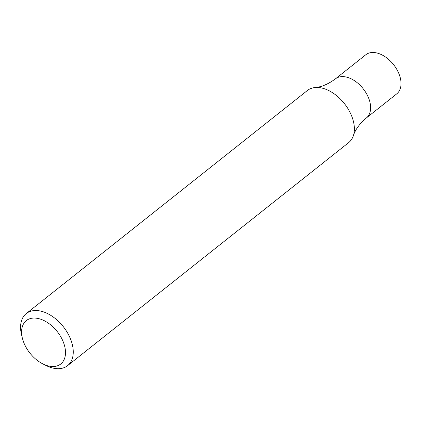 <?xml version="1.0" encoding="UTF-8"?>
<svg xmlns="http://www.w3.org/2000/svg" width="422" height="422" viewBox="0 0 422 422"><rect width="100%" height="100%" fill="white"/><g stroke="black" fill="none" stroke-linecap="round" stroke-linejoin="round"><path stroke-width="0.63" d="M22.382 338.201L21.527 334.699A33.238 20.873 51.6 0 1 26.264 313.572A33.238 20.873 51.6 0 1 63.274 326.639A33.238 20.873 51.6 0 1 67.583 365.647A33.238 20.873 51.6 0 1 61.522 368.385A33.238 20.873 51.6 0 1 45.935 365.463L42.722 363.833A27.699 17.392 51.6 0 1 22.382 338.201A27.699 17.392 51.6 0 1 35.495 318.098A27.699 17.392 51.6 0 1 63.01 341.271A27.699 17.392 51.6 0 1 55.709 366.27A27.699 17.392 51.6 0 1 42.722 363.833M26.264 313.572L307.374 90.514A33.238 20.873 51.6 0 1 315.044 87.544A33.238 20.873 51.6 0 1 349.97 112.257A33.238 20.873 51.6 0 1 353.33 135.789A33.238 20.873 51.6 0 1 348.693 142.589L67.583 365.647M353.33 135.789C355.24 129.707 359.586 123.762 366.37 117.949A24.93 15.656 -128.4 0 0 363.142 88.694A24.93 15.656 -128.4 0 0 335.379 78.893L365.774 54.776A24.93 15.656 -128.4 0 1 393.536 64.571A24.93 15.656 -128.4 0 1 396.77 93.832L366.37 117.949A24.93 15.656 -128.4 0 0 363.142 88.694A24.93 15.656 -128.4 0 0 335.379 78.893C328.179 84.184 321.4 87.064 315.044 87.544"/></g></svg>
